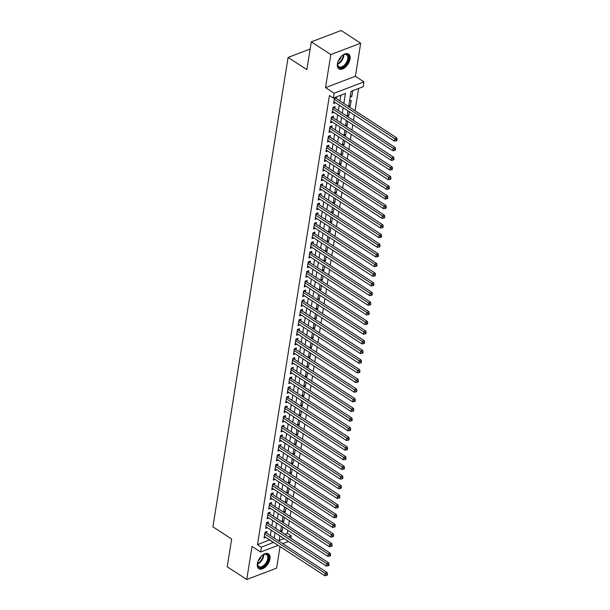 <?xml version="1.0" encoding="UTF-8"?>
<svg xmlns="http://www.w3.org/2000/svg" width="610" height="610" viewBox="0 0 610 610"><rect width="100%" height="100%" fill="white"/><g stroke="black" fill="none" stroke-linecap="round" stroke-linejoin="round"><path stroke-width="0.91" d="M269.971 558.874A8.845 5.032 123.1 0 0 268.499 553.857A8.845 5.032 123.1 0 0 262.003 555.55A8.845 5.032 123.1 0 0 257.382 563.663A8.845 5.032 123.1 0 0 258.853 568.68A8.845 5.032 123.1 0 0 265.358 566.987A8.845 5.032 123.1 0 0 269.971 558.874M350.033 59.048A8.845 5.032 123.1 0 0 348.562 54.031A8.845 5.032 123.1 0 0 342.065 55.723A8.845 5.032 123.1 0 0 337.444 63.836A8.845 5.032 123.1 0 0 338.916 68.854A8.845 5.032 123.1 0 0 345.412 67.161A8.845 5.032 123.1 0 0 350.033 59.048M284.763 534.276L287.356 533.285L291.26 535.832L290.878 538.249M310.139 49.044L288.095 57.424L212.913 526.826L231.655 539.026L227.21 566.789L246.737 579.5L276.597 568.146L280.043 546.613M288.095 57.424L306.845 69.624L311.291 41.854L341.15 30.5L360.678 43.211L330.818 54.564L325.519 87.642L334.112 93.231L363.972 81.877L363.202 86.712L351.093 91.309L348.653 106.575M325.519 87.642L355.378 76.288L360.678 43.211M355.378 76.288L363.972 81.877M287.356 533.285L287.829 530.349M288.515 526.049L289.376 520.688M290.063 516.395L290.924 511.035M291.611 506.735L292.472 501.374M293.158 497.074L294.012 491.713M294.706 487.421L295.56 482.06M296.254 477.76L297.108 472.399M297.802 468.099L298.656 462.738M299.342 458.438L300.204 453.077M300.89 448.785L301.752 443.424M302.438 439.124L303.3 433.763M303.986 429.463L304.847 424.103M305.534 419.81L306.395 414.449M307.082 410.149L307.936 404.788M308.629 400.488L309.483 395.127M310.177 390.835L311.031 385.474M311.725 381.174L312.579 375.813M313.265 371.513L314.127 366.152M314.813 361.86L315.675 356.499M316.361 352.199L317.223 346.838M317.909 342.538L318.771 337.177M319.457 332.885L320.319 327.524M321.005 323.224L321.859 317.863M322.553 313.563L323.407 308.202M324.101 303.902L324.955 298.542M325.648 294.249L326.502 288.888M327.189 284.588L328.05 279.227M328.737 274.927L329.598 269.567M330.284 265.274L331.146 259.913M331.832 255.613L332.694 250.252M333.38 245.952L334.242 240.592M334.928 236.299L335.79 230.938M336.476 226.638L337.33 221.277M338.024 216.977L338.878 211.617M339.572 207.324L340.426 201.963M341.112 197.663L341.974 192.302M342.66 188.002L343.521 182.642M344.208 178.349L345.069 172.988M345.756 168.688L346.617 163.327M347.303 159.027L348.165 153.667M348.851 149.366L349.713 144.006M350.399 139.713L351.253 134.352M351.947 130.052L352.801 124.692M353.495 120.391L354.349 115.031M355.035 110.738L358.611 88.458M311.291 41.854L330.818 54.564M266.722 533.201L266.989 531.508L264.969 532.271L264.046 538.066L265.853 537.38M268.263 523.54L268.537 521.847L266.517 522.617L265.594 528.413L267.401 527.726M269.811 513.879L270.085 512.187L268.065 512.957L267.142 518.752L268.949 518.065M271.358 504.218L271.633 502.533L269.612 503.296L268.682 509.091L270.497 508.404M272.906 494.565L273.181 492.872L271.16 493.642L270.23 499.437L272.045 498.744M274.454 484.904L274.729 483.212L272.708 483.982L271.778 489.777L273.593 489.09M276.002 475.243L276.269 473.558L274.256 474.321L273.326 480.116L275.14 479.429M277.55 465.59L277.817 463.897L275.804 464.667L274.874 470.462L276.681 469.769M279.098 455.929L279.365 454.236L277.352 455.007L276.421 460.802L278.229 460.115M280.646 446.268L280.913 444.583L278.892 445.346L277.969 451.141L279.776 450.454M282.186 436.615L282.46 434.922L280.44 435.692L279.517 441.487L281.324 440.794M283.734 426.954L284.008 425.262L281.988 426.032L281.065 431.827L282.872 431.14M285.282 417.293L285.556 415.608L283.536 416.371L282.605 422.166L284.42 421.479M286.83 407.64L287.104 405.947L285.083 406.717L284.153 412.512L285.968 411.819M288.377 397.979L288.652 396.286L286.631 397.057L285.701 402.852L287.516 402.165M289.925 388.318L290.192 386.633L288.179 387.396L287.249 393.191L289.064 392.504M291.473 378.665L291.74 376.972L289.727 377.735L288.797 383.53L290.604 382.844M293.021 369.004L293.288 367.312L291.275 368.082L290.345 373.877L292.152 373.19M294.569 359.343L294.836 357.651L292.823 358.421L291.893 364.216L293.7 363.529M296.109 349.683L296.384 347.997L294.363 348.76L293.44 354.555L295.248 353.869M297.657 340.029L297.932 338.337L295.911 339.107L294.988 344.902L296.796 344.208M299.205 330.368L299.479 328.676L297.459 329.446L296.529 335.241L298.343 334.554M300.753 320.707L301.027 319.022L299.007 319.785L298.077 325.58L299.891 324.894M302.301 311.054L302.575 309.361L300.555 310.132L299.624 315.927L301.439 315.233M303.849 301.393L304.115 299.701L302.102 300.471L301.172 306.266L302.987 305.579M305.396 291.733L305.663 290.047L303.65 290.81L302.72 296.605L304.527 295.919M306.944 282.079L307.211 280.387L305.198 281.157L304.268 286.952L306.075 286.258M308.492 272.418L308.759 270.726L306.746 271.496L305.816 277.291L307.623 276.604M310.04 262.757L310.307 261.072L308.286 261.835L307.364 267.63L309.171 266.944M311.58 253.104L311.855 251.412L309.834 252.182L308.912 257.977L310.719 257.283M313.128 243.443L313.403 241.751L311.382 242.521L310.452 248.316L312.267 247.629M314.676 233.782L314.951 232.097L312.93 232.86L312 238.655L313.815 237.969M316.224 224.129L316.498 222.436L314.478 223.199L313.548 228.994L315.362 228.308M317.772 214.468L318.039 212.776L316.026 213.546L315.096 219.341L316.91 218.647M319.32 204.808L319.587 203.115L317.574 203.885L316.643 209.68L318.45 208.994M320.868 195.147L321.135 193.462L319.121 194.224L318.191 200.019L319.998 199.333M322.415 185.493L322.682 183.801L320.669 184.571L319.739 190.366L321.546 189.672M323.963 175.832L324.23 174.14L322.21 174.91L321.287 180.705L323.094 180.019M325.504 166.172L325.778 164.486L323.757 165.249L322.835 171.044L324.642 170.358M327.051 156.518L327.326 154.826L325.305 155.596L324.375 161.391L326.19 160.697M328.599 146.857L328.874 145.165L326.853 145.935L325.923 151.73L327.738 151.044M330.147 137.197L330.422 135.511L328.401 136.274L327.471 142.069L329.286 141.383M331.695 127.543L331.962 125.851L329.949 126.621L329.019 132.416L330.833 131.722M333.243 117.882L333.51 116.19L331.497 116.96L330.567 122.755L332.374 122.069M334.791 108.222L335.058 106.536L333.045 107.299L332.114 113.094L333.922 112.408M350.407 95.61L351.817 96.532L352.748 90.737L351.085 91.37M348.859 105.271L350.27 106.193L351.2 100.398L349.538 101.031M347.311 114.932L348.722 115.847L349.377 111.798M345.763 124.593L347.181 125.507L347.83 121.451M344.215 134.246L345.634 135.168L346.282 131.112M342.667 143.907L344.086 144.829L344.734 140.773M341.12 153.567L342.538 154.482L343.186 150.434M339.579 163.221L340.99 164.143L341.638 160.087M338.031 172.882L339.442 173.804L340.09 169.748M336.484 182.542L337.894 183.457L338.542 179.409M334.936 192.196L336.346 193.118L336.994 189.062M333.388 201.857L334.798 202.779L335.454 198.723M331.84 211.517L333.258 212.433L333.906 208.384M330.292 221.171L331.71 222.093L332.358 218.037M328.744 230.832L330.162 231.754L330.811 227.698M327.196 240.492L328.615 241.407L329.263 237.359M325.656 250.146L327.067 251.068L327.715 247.012M324.108 259.807L325.519 260.729L326.167 256.673M322.56 269.467L323.971 270.382L324.619 266.334M321.012 279.128L322.423 280.043L323.071 275.987M319.465 288.782L320.875 289.704L321.531 285.648M317.917 298.442L319.335 299.365L319.983 295.309M316.369 308.103L317.787 309.018L318.435 304.969M314.821 317.757L316.239 318.679L316.887 314.623M313.273 327.417L314.691 328.34L315.339 324.284M311.733 337.078L313.143 337.993L313.792 333.944M310.185 346.732L311.596 347.654L312.244 343.598M308.637 356.392L310.048 357.315L310.696 353.259M307.089 366.053L308.5 366.968L309.148 362.919M305.541 375.707L306.952 376.629L307.608 372.573M303.993 385.367L305.404 386.29L306.06 382.234M302.446 395.028L303.864 395.943L304.512 391.894M300.898 404.682L302.316 405.604L302.964 401.548M299.35 414.342L300.768 415.265L301.416 411.209M297.81 424.003L299.22 424.918L299.868 420.87M296.262 433.664L297.672 434.579L298.32 430.523M294.714 443.317L296.125 444.24L296.773 440.184M293.166 452.978L294.577 453.901L295.225 449.844M291.618 462.639L293.029 463.554L293.685 459.505M290.07 472.292L291.481 473.215L292.137 469.159M288.522 481.953L289.941 482.876L290.589 478.82M286.974 491.614L288.393 492.529L289.041 488.48M285.427 501.267L286.845 502.19L287.493 498.134M283.886 510.928L285.297 511.851L285.945 507.794M282.338 520.589L283.749 521.504L284.397 517.455M350.155 97.165L351.817 96.532M348.874 106.727L350.27 106.193M347.326 116.38L348.722 115.847M345.779 126.041L347.181 125.507M344.231 135.702L345.634 135.168M342.683 145.355L344.086 144.829M341.135 155.016L342.538 154.482M339.595 164.677L340.99 164.143M338.047 174.33L339.442 173.804M336.499 183.991L337.894 183.457M334.951 193.652L336.346 193.118M333.403 203.305L334.798 202.779M331.855 212.966L333.258 212.433M330.307 222.627L331.71 222.093M328.76 232.28L330.162 231.754M327.212 241.941L328.615 241.407M325.671 251.602L327.067 251.068M324.123 261.263L325.519 260.729M322.576 270.916L323.971 270.382M321.028 280.577L322.423 280.043M319.48 290.238L320.875 289.704M317.932 299.891L319.335 299.365M316.384 309.552L317.787 309.018M314.836 319.213L316.239 318.679M313.288 328.866L314.691 328.34M311.74 338.527L313.143 337.993M310.2 348.188L311.596 347.654M308.652 357.841L310.048 357.315M307.104 367.502L308.5 366.968M305.557 377.163L306.952 376.629M304.009 386.816L305.404 386.29M302.461 396.477L303.864 395.943M300.913 406.138L302.316 405.604M299.365 415.799L300.768 415.265M297.817 425.452L299.22 424.918M296.277 435.113L297.672 434.579M294.729 444.774L296.125 444.24M293.181 454.427L294.577 453.901M291.633 464.088L293.029 463.554M290.085 473.749L291.481 473.215M288.538 483.402L289.941 482.876M286.99 493.063L288.393 492.529M285.442 502.724L286.845 502.19M283.894 512.377L285.297 511.851M282.354 522.038L283.749 521.504M280.806 531.699L282.201 531.165L282.849 527.109M343.842 103.448L345.443 93.46L333.342 98.065L329.438 95.518L257.496 544.638L269.635 539.842M270.321 535.542L271.183 530.182M271.869 525.881L272.731 520.521M273.417 516.228L274.279 510.867M274.965 506.567L275.819 501.207M276.513 496.906L277.367 491.546M278.061 487.253L278.915 481.892M279.601 477.592L280.463 472.231M281.149 467.931L282.011 462.571M282.697 458.278L283.558 452.917M284.245 448.617L285.106 443.257M285.793 438.956L286.654 433.596M287.34 429.295L288.202 423.935M288.888 419.642L289.742 414.281M290.436 409.981L291.29 404.621M291.984 400.32L292.838 394.96M293.524 390.667L294.386 385.306M295.072 381.006L295.934 375.646M296.62 371.345L297.482 365.985M298.168 361.692L299.03 356.331M299.716 352.031L300.577 346.671M301.264 342.37L302.125 337.01M302.812 332.717L303.666 327.356M304.36 323.056L305.213 317.696M305.907 313.395L306.761 308.035M307.455 303.742L308.309 298.381M308.995 294.081L309.857 288.721M310.543 284.42L311.405 279.06M312.091 274.759L312.953 269.399M313.639 265.106L314.501 259.746M315.187 255.445L316.049 250.085M316.735 245.784L317.589 240.424M318.283 236.131L319.137 230.771M319.831 226.47L320.685 221.11M321.378 216.809L322.233 211.449M322.919 207.156L323.78 201.796M324.467 197.495L325.328 192.135M326.014 187.834L326.876 182.474M327.562 178.181L328.424 172.821M329.11 168.52L329.972 163.16M330.658 158.859L331.512 153.499M332.206 149.206L333.06 143.846M333.754 139.545L334.608 134.185M335.302 129.884L336.156 124.524M336.842 120.223L337.704 114.863M338.39 110.57L339.251 105.21M339.938 100.909L340.853 95.206M336.339 98.568L336.606 96.876L334.593 97.638L333.662 103.441L335.469 102.747M278.122 545.363L260.63 552.012L252.037 546.423L246.737 579.5M260.63 552.012L261.4 547.185L273.539 542.381M257.496 544.638L261.4 547.185M333.342 98.065L334.112 93.231M288.461 541.428L282.72 543.609M279.891 535.847L279.159 540.429L284.062 538.569M288.667 536.815L291.26 535.832M347.959 110.875L347.105 116.235M346.411 120.536L345.557 125.896M344.863 130.197L344.01 135.55M343.323 139.85L342.462 145.21M341.775 149.511L340.914 154.871M340.227 159.172L339.366 164.532M338.68 168.825L337.818 174.185M337.132 178.486L336.27 183.846M335.584 188.147L334.722 193.507M334.036 197.8L333.182 203.16M332.488 207.461L331.634 212.821M330.94 217.122L330.086 222.482M329.4 226.775L328.538 232.135M327.852 236.436L326.99 241.796M326.304 246.097L325.443 251.457M324.756 255.75L323.895 261.111M323.208 265.411L322.347 270.771M321.661 275.072L320.799 280.432M320.113 284.733L319.259 290.085M318.565 294.386L317.711 299.746M317.017 304.047L316.163 309.407M315.477 313.708L314.615 319.068M313.929 323.361L313.067 328.721M312.381 333.022L311.519 338.382M310.833 342.683L309.971 348.043M309.285 352.336L308.424 357.696M307.737 361.997L306.876 367.357M306.19 371.658L305.335 377.018M304.642 381.311L303.788 386.671M303.094 390.972L302.24 396.332M301.546 400.633L300.692 405.993M300.006 410.286L299.144 415.646M298.458 419.947L297.596 425.307M296.91 429.608L296.048 434.968M295.362 439.269L294.5 444.621M293.814 448.922L292.952 454.282M292.266 458.583L291.412 463.943M290.718 468.244L289.864 473.604M289.171 477.897L288.316 483.257M287.623 487.558L286.769 492.918M286.082 497.219L285.221 502.579M284.534 506.872L283.673 512.232M282.987 516.533L282.125 521.893M281.439 526.194L280.577 531.554M274.225 538.081L275.087 532.721M275.773 528.428L276.635 523.067M277.321 518.767L278.183 513.407M278.869 509.106L279.731 503.746M280.417 499.453L281.279 494.092M281.965 489.792L282.819 484.432M283.513 480.131L284.367 474.771M285.061 470.478L285.915 465.117M286.601 460.817L287.462 455.457M288.149 451.156L289.01 445.796M289.697 441.495L290.558 436.135M291.244 431.842L292.106 426.482M292.792 422.181L293.654 416.821M294.34 412.52L295.202 407.16M295.888 402.867L296.742 397.507M297.436 393.206L298.29 387.846M298.984 383.545L299.838 378.185M300.524 373.892L301.386 368.531M302.072 364.231L302.934 358.871M303.62 354.57L304.481 349.21M305.168 344.917L306.029 339.556M306.716 335.256L307.577 329.896M308.263 325.595L309.125 320.235M309.811 315.942L310.665 310.581M311.359 306.281L312.213 300.921M312.907 296.62L313.761 291.26M314.447 286.959L315.309 281.599M315.995 277.306L316.857 271.946M317.543 267.645L318.405 262.285M319.091 257.984L319.953 252.624M320.639 248.331L321.5 242.971M322.187 238.67L323.048 233.31M323.735 229.009L324.589 223.649M325.282 219.356L326.137 213.996M326.83 209.695L327.684 204.335M328.378 200.034L329.232 194.674M329.918 190.381L330.78 185.021M331.466 180.72L332.328 175.36M333.014 171.059L333.876 165.699M334.562 161.406L335.424 156.046M336.11 151.745L336.972 146.385M337.658 142.084L338.512 136.724M339.206 132.423L340.06 127.063M340.754 122.77L341.608 117.41M342.301 113.109L343.156 107.749M269.605 540.041L273.509 542.58M280.791 530.242L282.201 531.165M334.318 99.331L394.777 138.676L394.388 141.093L333.929 101.748M335.073 97.455L335.431 97.897A1.136 0.732 -110.8 0 0 335.713 98.157L396.797 137.906L394.777 138.676L396.279 139.827L396.126 140.796L396.935 140.491L397.087 139.522L396.279 139.827M397.087 139.522L396.797 137.906M394.388 141.093L396.126 140.796M341.714 56.036A7.655 4.361 -56.9 0 1 343.59 54.763A7.655 4.361 -56.9 0 1 348.562 58.964A7.655 4.361 -56.9 0 1 342.462 67.39A7.655 4.361 -56.9 0 1 337.574 64.012A7.655 4.361 -56.9 0 1 337.665 63.105A7.655 4.361 -56.9 0 1 337.978 61.778M337.589 63.768A7.084 4.034 123.1 0 0 338.855 66.719A7.084 4.034 123.1 0 0 344.07 65.361A7.084 4.034 123.1 0 0 347.769 58.865A7.084 4.034 123.1 0 0 346.587 54.839A7.084 4.034 123.1 0 0 343.377 54.877M338.451 68.48A8.784 5.002 123.1 0 0 344.879 66.635A8.784 5.002 123.1 0 0 349.37 58.659A8.784 5.002 123.1 0 0 348.035 53.756M341.196 56.562A5.582 3.18 -56.9 0 1 338.245 61.091M261.652 555.87A7.655 4.361 -56.9 0 1 263.535 554.589A7.655 4.361 -56.9 0 1 268.56 556.884A7.655 4.361 -56.9 0 1 264.877 565.47A7.655 4.361 -56.9 0 1 257.512 563.838A7.655 4.361 -56.9 0 1 257.923 561.604M257.527 563.594A7.084 4.034 123.1 0 0 258.8 566.545A7.084 4.034 123.1 0 0 264.351 564.875A7.084 4.034 123.1 0 0 266.532 554.665A7.084 4.034 123.1 0 0 263.314 554.703M261.133 556.389A5.582 3.18 -56.9 0 1 258.655 560.499A5.582 3.18 -56.9 0 1 258.19 560.918M258.396 568.307A8.784 5.002 123.1 0 0 265.144 566.156A8.784 5.002 123.1 0 0 267.973 553.583M332.77 108.992L393.229 148.337L392.848 150.746L332.381 111.409M333.533 107.116L333.883 107.558A1.136 0.732 -110.8 0 0 334.166 107.817L395.25 147.567L393.229 148.337L394.739 149.488L394.578 150.456L395.387 150.144L395.539 149.183L394.739 149.488M395.539 149.183L395.25 147.567M392.848 150.746L394.578 150.456M331.222 118.653L391.681 157.99L391.3 160.407L330.841 121.062M331.985 116.777L332.336 117.219A1.136 0.732 -110.8 0 0 332.618 117.478L393.702 157.227L391.681 157.99L393.191 159.149L393.031 160.11L393.839 159.805L393.999 158.844L393.191 159.149M393.999 158.844L393.702 157.227M391.3 160.407L393.031 160.11M329.674 128.306L390.133 167.651L389.752 170.068L329.293 130.723M330.437 126.43L330.788 126.872A1.136 0.732 -110.8 0 0 331.07 127.132L392.154 166.881L390.133 167.651L391.643 168.802L391.483 169.771L392.291 169.466L392.451 168.497L391.643 168.802M392.451 168.497L392.154 166.881M389.752 170.068L391.483 169.771M328.127 137.967L388.593 177.312L388.204 179.721L327.745 140.384M328.889 136.091L329.24 136.533A1.136 0.732 -110.8 0 0 329.522 136.792L390.606 176.542L388.593 177.312L390.095 178.463L389.942 179.431L390.743 179.126L390.903 178.158L390.095 178.463M390.903 178.158L390.606 176.542M388.204 179.721L389.942 179.431M326.586 147.628L387.045 186.965L386.656 189.382L326.197 150.037M327.341 145.752L327.692 146.194A1.136 0.732 -110.8 0 0 327.974 146.453L389.058 186.202L387.045 186.965L388.547 188.124L388.395 189.085L389.203 188.78L389.355 187.819L388.547 188.124M389.355 187.819L389.058 186.202M386.656 189.382L388.395 189.085M325.038 157.281L385.497 196.626L385.108 199.043L324.65 159.698M325.793 155.405L326.152 155.847A1.136 0.732 -110.8 0 0 326.426 156.107L387.51 195.856L385.497 196.626L386.999 197.785L386.847 198.746L387.655 198.441L387.808 197.472L386.999 197.785M387.808 197.472L387.51 195.856M385.108 199.043L386.847 198.746M323.491 166.942L383.949 206.287L383.56 208.696L323.102 169.359M324.245 165.066L324.604 165.508A1.136 0.732 -110.8 0 0 324.878 165.767L385.962 205.517L383.949 206.287L385.451 207.438L385.299 208.406L386.107 208.101L386.26 207.133L385.451 207.438M386.26 207.133L385.962 205.517M383.56 208.696L385.299 208.406M321.943 176.603L382.401 215.94L382.012 218.357L321.554 179.012M322.698 174.727L323.056 175.169A1.136 0.732 -110.8 0 0 323.338 175.428L384.422 215.177L382.401 215.94L383.904 217.099L383.751 218.067L384.559 217.755L384.712 216.794L383.904 217.099M384.712 216.794L384.422 215.177M382.012 218.357L383.751 218.067M320.395 186.256L380.853 225.601L380.465 228.018L320.006 188.673M321.15 184.38L321.508 184.822A1.136 0.732 -110.8 0 0 321.79 185.082L382.874 224.831L380.853 225.601L382.356 226.76L382.203 227.721L383.011 227.416L383.164 226.447L382.356 226.76M383.164 226.447L382.874 224.831M380.465 228.018L382.203 227.721M318.847 195.917L379.306 235.262L378.917 237.671L318.458 198.334M319.61 194.041L319.96 194.483A1.136 0.732 -110.8 0 0 320.242 194.743L381.326 234.492L379.306 235.262L380.815 236.413L380.655 237.381L381.463 237.077L381.616 236.108L380.815 236.413M381.616 236.108L381.326 234.492M378.917 237.671L380.655 237.381M317.299 205.578L377.758 244.915L377.376 247.332L316.918 207.987M318.062 203.702L318.412 204.144A1.136 0.732 -110.8 0 0 318.694 204.403L379.778 244.152L377.758 244.915L379.267 246.074L379.107 247.042L379.916 246.73L380.076 245.769L379.267 246.074M380.076 245.769L379.778 244.152M377.376 247.332L379.107 247.042M315.751 215.231L376.21 254.576L375.829 256.993L315.37 217.648M316.514 213.355L316.864 213.797A1.136 0.732 -110.8 0 0 317.147 214.057L378.231 253.813L376.21 254.576L377.72 255.735L377.56 256.696L378.368 256.391L378.528 255.422L377.72 255.735M378.528 255.422L378.231 253.813M375.829 256.993L377.56 256.696M314.203 224.892L374.67 264.237L374.281 266.654L313.822 227.309M314.966 223.016L315.317 223.458A1.136 0.732 -110.8 0 0 315.599 223.717L376.683 263.467L374.67 264.237L376.172 265.388L376.019 266.356L376.82 266.051L376.98 265.083L376.172 265.388M376.98 265.083L376.683 263.467M374.281 266.654L376.019 266.356M312.663 234.553L373.122 273.898L372.733 276.307L312.274 236.962M313.418 232.677L313.769 233.119A1.136 0.732 -110.8 0 0 314.051 233.378L375.135 273.127L373.122 273.898L374.624 275.049L374.471 276.017L375.28 275.705L375.432 274.744L374.624 275.049M375.432 274.744L375.135 273.127M372.733 276.307L374.471 276.017M311.115 244.206L371.574 283.551L371.185 285.968L310.726 246.623M311.87 242.338L312.228 242.78A1.136 0.732 -110.8 0 0 312.503 243.039L373.587 282.788L371.574 283.551L373.076 284.71L372.923 285.671L373.732 285.366L373.884 284.397L373.076 284.71M373.884 284.397L373.587 282.788M371.185 285.968L372.923 285.671M309.567 253.867L370.026 293.212L369.637 295.629L309.178 256.284M310.322 251.991L310.681 252.433A1.136 0.732 -110.8 0 0 310.955 252.692L372.039 292.442L370.026 293.212L371.528 294.363L371.376 295.332L372.184 295.026L372.336 294.058L371.528 294.363M372.336 294.058L372.039 292.442M369.637 295.629L371.376 295.332M308.019 263.528L368.478 302.873L368.089 305.282L307.631 265.945M308.774 261.652L309.133 262.094A1.136 0.732 -110.8 0 0 309.415 262.353L370.499 302.102L368.478 302.873L369.98 304.024L369.828 304.992L370.636 304.68L370.788 303.719L369.98 304.024M370.788 303.719L370.499 302.102M368.089 305.282L369.828 304.992M306.472 273.188L366.93 312.526L366.541 314.943L306.083 275.598M307.226 271.313L307.585 271.755A1.136 0.732 -110.8 0 0 307.867 272.014L368.951 311.763L366.93 312.526L368.432 313.685L368.28 314.646L369.088 314.341L369.241 313.38L368.432 313.685M369.241 313.38L368.951 311.763M366.541 314.943L368.28 314.646M304.924 282.842L365.382 322.187L364.993 324.604L304.535 285.259M305.686 280.966L306.037 281.408A1.136 0.732 -110.8 0 0 306.319 281.667L367.403 321.417L365.382 322.187L366.892 323.338L366.732 324.306L367.54 324.002L367.693 323.033L366.892 323.338M367.693 323.033L367.403 321.417M364.993 324.604L366.732 324.306M303.376 292.503L363.834 331.848L363.453 334.257L302.995 294.92M304.138 290.627L304.489 291.069A1.136 0.732 -110.8 0 0 304.771 291.328L365.855 331.077L363.834 331.848L365.344 332.999L365.184 333.967L365.992 333.662L366.145 332.694L365.344 332.999M366.145 332.694L365.855 331.077M363.453 334.257L365.184 333.967M301.828 302.163L362.287 341.501L361.905 343.918L301.447 304.573M302.59 300.288L302.941 300.73A1.136 0.732 -110.8 0 0 303.223 300.989L364.307 340.738L362.287 341.501L363.796 342.66L363.636 343.621L364.444 343.316L364.605 342.355L363.796 342.66M364.605 342.355L364.307 340.738M361.905 343.918L363.636 343.621M300.28 311.817L360.746 351.162L360.358 353.579L299.899 314.234M301.043 309.941L301.393 310.383A1.136 0.732 -110.8 0 0 301.675 310.642L362.759 350.392L360.746 351.162L362.248 352.321L362.096 353.281L362.897 352.976L363.057 352.008L362.248 352.321M363.057 352.008L362.759 350.392M360.358 353.579L362.096 353.281M298.74 321.478L359.198 360.823L358.81 363.232L298.351 323.895M299.495 319.602L299.846 320.044A1.136 0.732 -110.8 0 0 300.128 320.303L361.212 360.052L359.198 360.823L360.701 361.974L360.548 362.942L361.356 362.637L361.509 361.669L360.701 361.974M361.509 361.669L361.212 360.052M358.81 363.232L360.548 362.942M297.192 331.138L357.651 370.476L357.262 372.893L296.803 333.548M297.947 329.263L298.305 329.705A1.136 0.732 -110.8 0 0 298.58 329.964L359.664 369.713L357.651 370.476L359.153 371.635L359 372.603L359.808 372.291L359.961 371.33L359.153 371.635M359.961 371.33L359.664 369.713M357.262 372.893L359 372.603M295.644 340.792L356.103 380.137L355.714 382.554L295.255 343.209M296.399 338.916L296.757 339.358A1.136 0.732 -110.8 0 0 297.032 339.617L358.116 379.367L356.103 380.137L357.605 381.296L357.452 382.256L358.261 381.952L358.413 380.983L357.605 381.296M358.413 380.983L358.116 379.367M355.714 382.554L357.452 382.256M294.096 350.453L354.555 389.798L354.166 392.207L293.707 352.87M294.851 348.577L295.209 349.019A1.136 0.732 -110.8 0 0 295.492 349.278L356.575 389.027L354.555 389.798L356.057 390.949L355.904 391.917L356.713 391.612L356.865 390.644L356.057 390.949M356.865 390.644L356.575 389.027M354.166 392.207L355.904 391.917M292.548 360.113L353.007 399.451L352.618 401.868L292.159 362.523M293.303 358.238L293.662 358.68A1.136 0.732 -110.8 0 0 293.944 358.939L355.028 398.688L353.007 399.451L354.509 400.61L354.357 401.578L355.165 401.266L355.317 400.305L354.509 400.61M355.317 400.305L355.028 398.688M352.618 401.868L354.357 401.578M291 369.767L351.459 409.112L351.07 411.529L290.612 372.184M291.763 367.891L292.114 368.333A1.136 0.732 -110.8 0 0 292.396 368.592L353.48 408.349L351.459 409.112L352.969 410.271L352.809 411.232L353.617 410.926L353.769 409.958L352.969 410.271M353.769 409.958L353.48 408.349M351.07 411.529L352.809 411.232M289.453 379.428L349.911 418.773L349.53 421.19L289.064 381.845M290.215 377.552L290.566 377.994A1.136 0.732 -110.8 0 0 290.848 378.253L351.932 418.002L349.911 418.773L351.421 419.924L351.261 420.892L352.069 420.587L352.222 419.619L351.421 419.924M352.222 419.619L351.932 418.002M349.53 421.19L351.261 420.892M287.905 389.088L348.363 428.433L347.982 430.843L287.523 391.498M288.667 387.213L289.018 387.655A1.136 0.732 -110.8 0 0 289.3 387.914L350.384 427.663L348.363 428.433L349.873 429.585L349.713 430.553L350.521 430.241L350.681 429.28L349.873 429.585M350.681 429.28L350.384 427.663M347.982 430.843L349.713 430.553M286.357 398.742L346.823 438.087L346.434 440.504L285.976 401.159M287.119 396.874L287.47 397.316A1.136 0.732 -110.8 0 0 287.752 397.575L348.836 437.324L346.823 438.087L348.325 439.246L348.173 440.207L348.973 439.901L349.133 438.933L348.325 439.246M349.133 438.933L348.836 437.324M346.434 440.504L348.173 440.207M284.817 408.403L345.275 447.748L344.886 450.165L284.428 410.82M285.571 406.527L285.922 406.969A1.136 0.732 -110.8 0 0 286.204 407.228L347.288 446.978L345.275 447.748L346.777 448.899L346.625 449.867L347.433 449.562L347.586 448.594L346.777 448.899M347.586 448.594L347.288 446.978M344.886 450.165L346.625 449.867M283.269 418.063L343.727 457.408L343.338 459.818L282.88 420.481M284.024 416.188L284.382 416.63A1.136 0.732 -110.8 0 0 284.656 416.889L345.74 456.638L343.727 457.408L345.229 458.56L345.077 459.528L345.885 459.223L346.038 458.255L345.229 458.56M346.038 458.255L345.74 456.638M343.338 459.818L345.077 459.528M281.721 427.724L342.179 467.062L341.791 469.479L281.332 430.134M282.476 425.849L282.834 426.291A1.136 0.732 -110.8 0 0 283.109 426.55L344.192 466.299L342.179 467.062L343.682 468.221L343.529 469.182L344.337 468.876L344.49 467.916L343.682 468.221M344.49 467.916L344.192 466.299M341.791 469.479L343.529 469.182M280.173 437.378L340.632 476.723L340.243 479.14L279.784 439.795M280.928 435.502L281.286 435.944A1.136 0.732 -110.8 0 0 281.568 436.203L342.652 475.952L340.632 476.723L342.134 477.874L341.981 478.842L342.789 478.537L342.942 477.569L342.134 477.874M342.942 477.569L342.652 475.952M340.243 479.14L341.981 478.842M278.625 447.038L339.084 486.383L338.695 488.793L278.236 449.456M279.38 445.163L279.738 445.605A1.136 0.732 -110.8 0 0 280.02 445.864L341.104 485.613L339.084 486.383L340.586 487.535L340.433 488.503L341.242 488.198L341.394 487.23L340.586 487.535M341.394 487.23L341.104 485.613M338.695 488.793L340.433 488.503M277.077 456.699L337.536 496.037L337.147 498.454L276.688 459.109M277.832 454.824L278.19 455.266A1.136 0.732 -110.8 0 0 278.473 455.525L339.556 495.274L337.536 496.037L339.046 497.196L338.885 498.156L339.694 497.851L339.846 496.891L339.046 497.196M339.846 496.891L339.556 495.274M337.147 498.454L338.885 498.156M275.529 466.353L335.988 505.698L335.607 508.115L275.14 468.77M276.292 464.477L276.643 464.919A1.136 0.732 -110.8 0 0 276.925 465.178L338.009 504.928L335.988 505.698L337.498 506.857L337.338 507.817L338.146 507.512L338.298 506.544L337.498 506.857M338.298 506.544L338.009 504.928M335.607 508.115L337.338 507.817M273.981 476.013L334.44 515.358L334.059 517.768L273.6 478.431M274.744 474.138L275.095 474.58A1.136 0.732 -110.8 0 0 275.377 474.839L336.461 514.588L334.44 515.358L335.95 516.51L335.79 517.478L336.598 517.173L336.758 516.205L335.95 516.51M336.758 516.205L336.461 514.588M334.059 517.768L335.79 517.478M272.434 485.674L332.892 525.012L332.511 527.429L272.052 488.084M273.196 483.799L273.547 484.241A1.136 0.732 -110.8 0 0 273.829 484.5L334.913 524.249L332.892 525.012L334.402 526.171L334.25 527.139L335.05 526.826L335.21 525.866L334.402 526.171M335.21 525.866L334.913 524.249M332.511 527.429L334.25 527.139M270.893 495.328L331.352 534.673L330.963 537.09L270.504 497.745M271.648 493.452L271.999 493.894A1.136 0.732 -110.8 0 0 272.281 494.153L333.365 533.903L331.352 534.673L332.854 535.832L332.702 536.792L333.502 536.487L333.662 535.519L332.854 535.832M333.662 535.519L333.365 533.903M330.963 537.09L332.702 536.792M269.346 504.988L329.804 544.333L329.415 546.743L268.957 507.406M270.1 503.113L270.459 503.555A1.136 0.732 -110.8 0 0 270.733 503.814L331.817 543.563L329.804 544.333L331.306 545.485L331.154 546.453L331.962 546.148L332.114 545.18L331.306 545.485M332.114 545.18L331.817 543.563M329.415 546.743L331.154 546.453M267.798 514.649L328.256 553.987L327.867 556.404L267.409 517.059M268.552 512.774L268.911 513.216A1.136 0.732 -110.8 0 0 269.185 513.475L330.269 553.224L328.256 553.987L329.758 555.146L329.606 556.114L330.414 555.801L330.567 554.841L329.758 555.146M330.567 554.841L330.269 553.224M327.867 556.404L329.606 556.114M266.25 524.303L326.708 563.648L326.319 566.065L265.861 526.72M267.005 522.427L267.363 522.869A1.136 0.732 -110.8 0 0 267.645 523.136L328.729 562.885L326.708 563.648L328.21 564.807L328.058 565.767L328.866 565.462L329.019 564.494L328.21 564.807M329.019 564.494L328.729 562.885M326.319 566.065L328.058 565.767M264.702 533.963L325.16 573.308L324.772 575.726L264.313 536.381M265.457 532.088L265.815 532.53A1.136 0.732 -110.8 0 0 266.097 532.789L327.181 572.538L325.16 573.308L326.663 574.46L326.51 575.428L327.318 575.123L327.471 574.155L326.663 574.46M327.471 574.155L327.181 572.538M324.772 575.726L326.51 575.428M334.493 98.256L335.431 97.897M334.425 98.645L335.713 98.157M343.773 54.709A7.084 4.034 -56.9 0 1 343.697 56.211A7.084 4.034 -56.9 0 1 337.604 64.203M337.604 63.608A6.855 3.904 123.1 0 0 343.148 56.029A6.855 3.904 123.1 0 0 343.232 54.953M263.718 554.536A7.084 4.034 -56.9 0 1 260.279 562.229A7.084 4.034 -56.9 0 1 257.542 564.029M257.542 563.434A6.855 3.904 123.1 0 0 259.837 561.833A6.855 3.904 123.1 0 0 263.177 554.78M332.946 107.917L333.883 107.558M332.885 108.305L334.166 107.817M331.398 117.57L332.336 117.219M331.337 117.966L332.618 117.478M329.85 127.231L330.788 126.872M329.789 127.62L331.07 127.132M328.302 136.892L329.24 136.533M328.241 137.28L329.522 136.792M326.754 146.545L327.692 146.194M326.693 146.941L327.974 146.453M325.206 156.206L326.152 155.847M325.145 156.595L326.426 156.107M323.658 165.867L324.604 165.508M323.597 166.255L324.878 165.767M322.118 175.527L323.056 175.169M322.049 175.916L323.338 175.428M320.57 185.181L321.508 184.822M320.502 185.57L321.79 185.082M319.022 194.842L319.96 194.483M318.961 195.231L320.242 194.743M317.474 204.502L318.412 204.144M317.413 204.891L318.694 204.403M315.927 214.156L316.864 213.797M315.866 214.545L317.147 214.057M314.379 223.817L315.317 223.458M314.318 224.206L315.599 223.717M312.831 233.477L313.769 233.119M312.77 233.866L314.051 233.378M311.283 243.131L312.228 242.78M311.222 243.527L312.503 243.039M309.735 252.792L310.681 252.433M309.674 253.18L310.955 252.692M308.195 262.452L309.133 262.094M308.126 262.841L309.415 262.353M306.647 272.106L307.585 271.755M306.578 272.502L307.867 272.014M305.099 281.767L306.037 281.408M305.038 282.156L306.319 281.667M303.551 291.427L304.489 291.069M303.49 291.816L304.771 291.328M302.003 301.088L302.941 300.73M301.942 301.477L303.223 300.989M300.455 310.742L301.393 310.383M300.394 311.13L301.675 310.642M298.908 320.402L299.846 320.044M298.847 320.791L300.128 320.303M297.36 330.063L298.305 329.705M297.299 330.452L298.58 329.964M295.812 339.717L296.757 339.358M295.751 340.106L297.032 339.617M294.264 349.377L295.209 349.019M294.203 349.766L295.492 349.278M292.724 359.038L293.662 358.68M292.655 359.427L293.944 358.939M291.176 368.692L292.114 368.333M291.115 369.08L292.396 368.592M289.628 378.352L290.566 377.994M289.567 378.741L290.848 378.253M288.08 388.013L289.018 387.655M288.019 388.402L289.3 387.914M286.532 397.667L287.47 397.316M286.471 398.063L287.752 397.575M284.984 407.327L285.922 406.969M284.923 407.716L286.204 407.228M283.437 416.988L284.382 416.63M283.375 417.377L284.656 416.889M281.889 426.642L282.834 426.291M281.828 427.038L283.109 426.55M280.341 436.303L281.286 435.944M280.28 436.691L281.568 436.203M278.8 445.963L279.738 445.605M278.732 446.352L280.02 445.864M277.253 455.624L278.19 455.266M277.192 456.013L278.473 455.525M275.705 465.278L276.643 464.919M275.644 465.666L276.925 465.178M274.157 474.938L275.095 474.58M274.096 475.327L275.377 474.839M272.609 484.599L273.547 484.241M272.548 484.988L273.829 484.5M271.061 494.252L271.999 493.894M271 494.641L272.281 494.153M269.513 503.913L270.459 503.555M269.452 504.302L270.733 503.814M267.965 513.574L268.911 513.216M267.904 513.963L269.185 513.475M266.417 523.227L267.363 522.869M266.356 523.616L267.645 523.136M264.877 532.888L265.815 532.53M264.809 533.277L266.097 532.789"/></g></svg>
